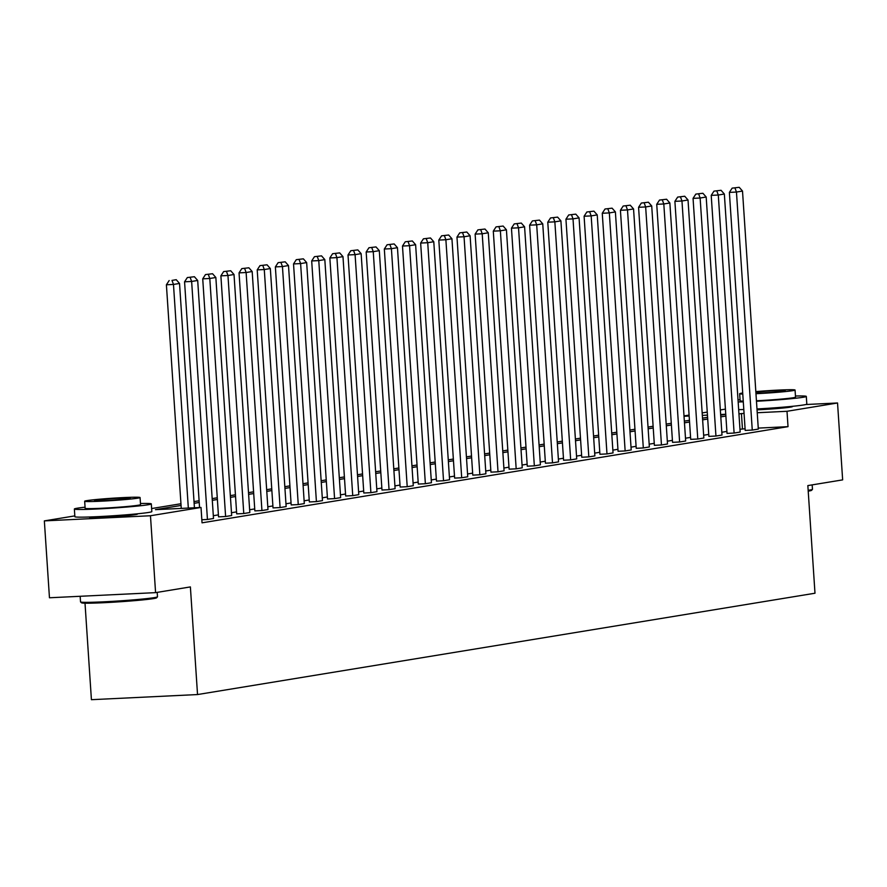 <?xml version="1.0" encoding="UTF-8"?>
<svg xmlns="http://www.w3.org/2000/svg" width="887" height="887" viewBox="0 0 887 887"><rect width="100%" height="100%" fill="white"/><g stroke="black" fill="none" stroke-linecap="round" stroke-linejoin="round"><path stroke-width="1.33" d="M791.614 406.39A24.06 0.998 176.2 0 1 792.446 406.601A24.06 0.998 176.2 0 1 790.517 407.122A24.06 0.998 176.2 0 1 757.043 409.827M136.631 513.883A24.06 0.998 176.2 0 1 137.463 514.094A24.06 0.998 176.2 0 1 135.523 514.615A24.06 0.998 176.2 0 1 108.669 516.988A24.06 0.998 176.2 0 1 89.443 517.276A24.06 0.998 176.2 0 1 90.241 516.966M85.008 603.171L91.416 699.688L197.535 694.554L814.987 593.226L807.846 485.588L842.65 479.878L837.539 402.986L787.002 411.291L757.232 412.732M197.535 694.554L190.383 586.917L155.58 592.638L49.461 597.771L44.35 520.891L74.818 515.89M684.01 415.914L689.099 415.072M702.171 412.932L707.261 412.089M720.333 409.949L725.422 409.118M805.851 404.527L837.539 402.986M155.58 592.638L150.468 515.746L44.35 520.891M727.03 433.399L734.103 433.056L718.293 195.029L711.219 195.373L727.03 433.399M721.053 190.295L713.991 191.126L721.053 190.295L724.346 194.031L740.157 432.058L734.103 433.056M690.707 439.353L697.781 439.021L681.97 200.994L674.896 201.338L690.707 439.353M684.731 196.249L677.668 197.08L684.731 196.249L688.024 199.996L703.834 438.023L697.781 439.021M654.384 445.318L661.458 444.975L645.658 206.948L638.573 207.292L654.384 445.318M648.408 202.214L641.345 203.045L648.408 202.214L651.712 205.961L667.512 443.988L661.458 444.975M618.073 451.283L625.147 450.94L609.336 212.913L602.262 213.257L618.073 451.283M612.085 208.168L605.023 208.999L612.085 208.168L615.39 211.915L631.2 449.942L625.147 450.94M581.75 457.237L588.824 456.894L573.013 218.867L565.939 219.211L581.75 457.237M575.774 214.133L568.7 214.964L575.774 214.133L579.067 217.88L594.878 455.907L588.824 456.894M545.427 463.202L552.501 462.859L536.69 224.832L529.617 225.176L545.427 463.202M539.451 220.098L532.377 220.93L539.451 220.098L542.744 223.834L558.555 461.861L552.501 462.859M509.105 469.168L516.179 468.824L500.368 230.797L493.294 231.141L509.105 469.168M503.129 226.052L496.055 226.884L503.129 226.052L506.422 229.8L522.232 467.826L516.179 468.824M472.782 475.122L479.856 474.778L464.045 236.751L456.971 237.095L472.782 475.122M466.806 232.017L459.743 232.849L466.806 232.017L470.099 235.765L485.91 473.791L479.856 474.778M436.459 481.087L443.533 480.743L427.722 242.716L420.649 243.06L436.459 481.087M430.483 237.971L423.421 238.814L430.483 237.971L433.776 241.719L449.587 479.745L443.533 480.743M400.137 487.041L407.211 486.708L391.411 248.682L384.326 249.014L400.137 487.041M394.161 243.936L387.098 244.768L394.161 243.936L397.454 247.684L413.264 485.71L407.211 486.708M363.814 493.006L370.899 492.662L355.088 254.636L348.014 254.979L363.814 493.006M357.838 249.901L350.775 250.733L357.838 249.901L361.142 253.649L376.953 491.675L370.899 492.662M327.503 498.971L334.576 498.627L318.766 260.601L311.692 260.944L327.503 498.971M321.515 255.855L314.453 256.687L321.515 255.855L324.819 259.603L340.63 497.629L334.576 498.627M291.18 504.925L298.254 504.581L282.443 266.555L275.369 266.898L291.18 504.925M285.204 261.82L278.13 262.652L285.204 261.82L288.497 265.568L304.308 503.594L298.254 504.581M254.857 510.89L261.931 510.546L246.12 272.52L239.046 272.863L254.857 510.89M248.881 267.785L241.807 268.617L248.881 267.785L252.174 271.522L267.985 509.548L261.931 510.546M218.535 516.855L225.608 516.511L209.798 278.485L202.724 278.828L218.535 516.855M212.558 273.739L205.485 274.571L212.558 273.739L215.851 277.487L231.662 515.513L225.608 516.511M745.08 428.743L739.969 429.275M726.896 431.426L721.818 432.257M708.735 434.397L703.657 435.24M690.574 437.38L685.496 438.222M672.413 440.362L667.334 441.194M654.262 443.345L649.173 444.176M636.101 446.327L631.012 447.159M617.94 449.299L612.85 450.141M599.778 452.281L594.689 453.124M581.617 455.264L576.528 456.095M563.456 458.246L558.366 459.078M545.294 461.229L540.205 462.06M527.133 464.211L522.044 465.043M508.972 467.183L503.883 468.026M490.81 470.165L485.721 470.997M472.649 473.148L467.56 473.98M454.488 476.131L449.41 476.962M436.326 479.113L431.248 479.945M418.165 482.084L413.087 482.927M400.004 485.067L394.926 485.899M381.853 488.05L376.764 488.881M363.692 491.032L358.603 491.864M345.531 494.015L340.442 494.846M327.37 496.986L322.28 497.829M309.208 499.969L304.119 500.811M291.047 502.951L285.958 503.783M272.886 505.934L267.796 506.765M254.724 508.916L249.635 509.748M236.563 511.888L231.474 512.73M218.402 514.87L213.312 515.713M181.059 505.457L155.458 509.659L201.016 507.453L202.036 522.831L788.022 426.658L758.252 428.099M201.837 519.76L207.447 519.483L191.636 281.456L184.563 281.8L199.553 507.53M194.397 276.722L187.334 277.553L194.397 276.722L197.69 280.469L213.501 518.496L207.447 519.483M236.696 513.872L243.77 513.529L227.959 275.502L220.885 275.846L236.696 513.872M230.72 270.757L223.646 271.588L230.72 270.757L234.013 274.504L249.824 512.531L243.77 513.529M273.019 507.907L280.092 507.564L264.282 269.537L257.208 269.881L273.019 507.907M267.042 264.803L259.969 265.634L267.042 264.803L270.335 268.55L286.146 506.577L280.092 507.564M309.341 501.942L316.415 501.61L300.604 263.583L293.53 263.927L309.341 501.942M303.365 258.838L296.291 259.669L303.365 258.838L306.658 262.585L322.469 500.612L316.415 501.61M345.664 495.988L352.738 495.645L336.927 257.618L329.853 257.962L345.664 495.988M339.677 252.884L332.614 253.715L339.677 252.884L342.981 256.62L358.791 494.647L352.738 495.645M381.975 490.023L389.049 489.679L373.25 251.653L366.176 251.997L381.975 490.023M375.999 246.919L368.937 247.75L375.999 246.919L379.303 250.666L395.103 488.693L389.049 489.679M418.298 484.069L425.372 483.725L409.561 245.699L402.487 246.043L418.298 484.069M412.322 240.954L405.259 241.785L412.322 240.954L415.615 244.701L431.426 482.728L425.372 483.725M454.621 478.104L461.695 477.76L445.884 239.734L438.81 240.078L454.621 478.104M448.645 235L441.582 235.831L448.645 235L451.938 238.747L467.748 476.774L461.695 477.76M490.943 472.139L498.017 471.795L482.206 233.78L475.133 234.113L490.943 472.139M484.967 229.034L477.893 229.866L484.967 229.034L488.26 232.782L504.071 470.809L498.017 471.795M527.266 466.185L534.34 465.841L518.529 227.815L511.455 228.159L527.266 466.185M521.29 223.069L514.216 223.912L521.29 223.069L524.583 226.817L540.394 464.843L534.34 465.841M563.589 460.22L570.663 459.876L554.852 221.85L547.778 222.194L563.589 460.22M557.613 217.115L550.539 217.947L557.613 217.115L560.906 220.863L576.716 458.889L570.663 459.876M599.911 454.266L606.985 453.922L591.174 215.896L584.101 216.24L599.911 454.266M593.924 211.15L586.861 211.982L593.924 211.15L597.228 214.898L613.039 452.924L606.985 453.922M636.223 448.301L643.308 447.957L627.497 209.931L620.423 210.274L636.223 448.301M630.247 205.196L623.184 206.028L630.247 205.196L633.551 208.933L649.351 446.959L643.308 447.957M672.546 442.336L679.619 441.992L663.809 203.966L656.735 204.309L672.546 442.336M666.569 199.231L659.507 200.063L666.569 199.231L669.862 202.979L685.673 441.005L679.619 441.992M708.868 436.382L715.942 436.038L700.131 198.012L693.057 198.355L708.868 436.382M702.892 193.266L695.829 194.098L702.892 193.266L706.185 197.014L721.996 435.04L715.942 436.038M745.191 430.417L752.265 430.073L736.454 192.047L729.38 192.39L745.191 430.417M739.215 187.312L732.141 188.144L739.215 187.312L742.508 191.06L758.318 429.086L752.265 430.073M788.022 426.658L787.002 411.291M201.016 507.453L150.468 515.746M744.06 413.364L738.949 413.896M725.754 414.251L720.632 414.495M707.46 415.138L702.338 415.382M689.155 416.025L684.032 416.269M151.622 508.55L180.948 503.738M194.02 501.598L199.109 500.756M212.181 498.616L217.271 497.784M230.343 495.633L235.432 494.802M248.504 492.651L253.593 491.819M266.665 489.679L271.755 488.837M284.827 486.697L289.916 485.854M302.988 483.714L308.066 482.883M321.149 480.732L326.228 479.9M339.311 477.749L344.389 476.918M357.472 474.767L362.55 473.935M375.622 471.795L380.711 470.953M393.784 468.813L398.873 467.981M411.945 465.83L417.034 464.999M430.106 462.848L435.195 462.016M448.268 459.865L453.357 459.034M466.429 456.894L471.518 456.051M484.59 453.911L489.679 453.08M502.752 450.929L507.841 450.097M520.913 447.946L526.002 447.115M539.074 444.964L544.163 444.132M557.236 441.992L562.314 441.149M575.397 439.01L580.475 438.167M593.558 436.027L598.636 435.195M611.72 433.044L616.798 432.213M629.87 430.062L634.959 429.23M648.031 427.09L653.12 426.248M666.192 424.108L671.282 423.265M684.354 421.125L689.443 420.294M702.515 418.143L707.604 417.311M720.676 415.16L725.766 414.329M725.876 416.047L720.787 416.879M707.715 419.03L702.626 419.861M689.554 422.001L684.476 422.844M671.392 424.984L666.314 425.827M653.231 427.966L648.153 428.798M635.07 430.949L629.992 431.781M616.92 433.931L611.83 434.763M598.758 436.903L593.669 437.746M580.597 439.885L575.508 440.728M562.436 442.868L557.346 443.7M544.274 445.851L539.185 446.682M526.113 448.833L521.024 449.665M507.952 451.816L502.862 452.647M489.79 454.787L484.701 455.63M471.629 457.77L466.54 458.601M453.468 460.752L448.378 461.584M435.306 463.735L430.228 464.566M417.145 466.717L412.067 467.549M398.984 469.689L393.906 470.531M380.822 472.671L375.744 473.503M362.672 475.654L357.583 476.485M344.511 478.636L339.422 479.468M326.349 481.619L321.26 482.45M308.188 484.59L303.099 485.433M290.027 487.573L284.938 488.415M271.865 490.555L266.776 491.387M253.704 493.538L248.615 494.369M235.543 496.52L230.454 497.352M217.382 499.492L212.292 500.335M199.22 502.474L194.131 503.317M742.452 428.864L741.432 413.497M188.332 508.074L173.475 284.439L166.401 284.782L181.258 508.406M194.43 507.774L179.529 283.452L173.475 284.439L172 280.403L176.236 279.704L172 280.403M166.401 284.782L169.173 280.536M176.236 279.704L179.529 283.452M157.454 596.851L156.589 597.827A37.631 1.563 176.2 0 1 153.595 598.581A37.631 1.563 176.2 0 1 112.35 602.251A37.631 1.563 176.2 0 1 81.56 602.816L80.573 601.951A38.562 1.608 -3.8 0 0 112.128 601.375A38.562 1.608 -3.8 0 0 154.382 597.616A38.562 1.608 -3.8 0 0 157.454 596.851A38.562 1.608 -3.8 0 0 157.487 596.774L157.187 592.372M80.163 596.286L80.529 601.885A38.562 1.608 -3.8 0 0 80.573 601.951M85.063 507.187A38.562 1.608 -3.8 0 0 77.468 508.173A38.562 1.608 -3.8 0 0 74.364 509.016A38.562 1.608 -3.8 0 0 105.165 508.55A38.562 1.608 -3.8 0 0 148.207 504.747A38.562 1.608 -3.8 0 0 151.311 503.905A38.562 1.608 -3.8 0 0 140.468 503.506M74.364 509.016L74.874 516.7A38.562 1.608 -3.8 0 0 105.675 516.234A38.562 1.608 -3.8 0 0 148.728 512.431A38.562 1.608 -3.8 0 0 151.821 511.588L151.311 503.905M140.068 497.552L140.545 504.625A27.763 1.153 176.2 0 1 138.305 505.224A27.763 1.153 176.2 0 1 107.316 507.963A27.763 1.153 176.2 0 1 85.141 508.295L84.664 501.233A27.763 1.153 -3.8 0 0 106.85 500.889A27.763 1.153 -3.8 0 0 137.84 498.15A27.763 1.153 -3.8 0 0 140.068 497.552A27.763 1.153 -3.8 0 0 117.893 497.884A27.763 1.153 -3.8 0 0 86.904 500.623A27.763 1.153 -3.8 0 0 84.664 501.233M128.781 498.594A17.895 0.743 -3.8 0 0 130.223 498.206A17.895 0.743 -3.8 0 0 115.931 498.416A17.895 0.743 -3.8 0 0 95.951 500.179A17.895 0.743 -3.8 0 0 94.521 500.578A17.895 0.743 -3.8 0 0 108.813 500.357A17.895 0.743 -3.8 0 0 128.781 498.594M808.157 490.311A38.562 1.608 -3.8 0 0 809.376 490.123A38.562 1.608 -3.8 0 0 812.448 489.358L811.583 490.334A37.631 1.563 176.2 0 1 808.578 491.088A37.631 1.563 176.2 0 1 808.212 491.154M738.161 401.955A38.562 1.608 -3.8 0 0 743.295 401.833M756.467 401.257A38.562 1.608 -3.8 0 0 803.201 397.254A38.562 1.608 -3.8 0 0 806.305 396.411A38.562 1.608 -3.8 0 0 795.462 396.012M738.671 409.65A38.562 1.608 -3.8 0 0 743.805 409.517M756.977 408.951A38.562 1.608 -3.8 0 0 803.711 404.938A38.562 1.608 -3.8 0 0 806.815 404.095L806.305 396.411M755.968 393.706A27.763 1.153 -3.8 0 0 792.823 390.657A27.763 1.153 -3.8 0 0 795.062 390.058L795.528 397.121A27.763 1.153 176.2 0 1 793.3 397.731A27.763 1.153 176.2 0 1 756.445 400.78M743.251 401.135A27.763 1.153 176.2 0 1 740.124 400.802L739.658 393.728A27.763 1.153 -3.8 0 0 742.774 394.061M742.707 392.996A27.763 1.153 -3.8 0 0 741.887 393.129A27.763 1.153 -3.8 0 0 739.658 393.728M755.935 393.229A17.895 0.743 -3.8 0 0 783.775 391.1A17.895 0.743 -3.8 0 0 785.217 390.712A17.895 0.743 -3.8 0 0 774.872 390.712A17.895 0.743 -3.8 0 0 755.857 392.087M812.448 489.358A38.562 1.608 -3.8 0 0 812.47 489.28L812.182 484.879M795.062 390.058A27.763 1.153 -3.8 0 0 755.835 391.599M740.057 399.693A38.562 1.608 -3.8 0 0 738.028 399.926M197.69 280.469L191.636 281.456L190.162 277.42M184.563 281.8L187.334 277.553M215.851 277.487L209.798 278.485L208.323 274.438M202.724 278.828L205.485 274.571M234.013 274.504L227.959 275.502L226.484 271.455M220.885 275.846L223.646 271.588M252.174 271.522L246.12 272.52L244.646 268.473M239.046 272.863L241.807 268.617M270.335 268.55L264.282 269.537L262.807 265.49M257.208 269.881L259.969 265.634M288.497 265.568L282.443 266.555L280.957 262.519M275.369 266.898L278.13 262.652M306.658 262.585L300.604 263.583L299.119 259.536M293.53 263.927L296.291 259.669M324.819 259.603L318.766 260.601L317.28 256.554M311.692 260.944L314.453 256.687M342.981 256.62L336.927 257.618L335.441 253.571M329.853 257.962L332.614 253.715M361.142 253.649L355.088 254.636L353.603 250.589M348.014 254.979L350.775 250.733M379.303 250.666L373.25 251.653L371.764 247.617M366.176 251.997L368.937 247.75M397.454 247.684L391.411 248.682L389.925 244.635M384.326 249.014L387.098 244.768M415.615 244.701L409.561 245.699L408.087 241.652M402.487 246.043L405.259 241.785M433.776 241.719L427.722 242.716L426.248 238.67M420.649 243.06L423.421 238.814M451.938 238.747L445.884 239.734L444.409 235.687M438.81 240.078L441.582 235.831M470.099 235.765L464.045 236.751L462.57 232.716M456.971 237.095L459.743 232.849M488.26 232.782L482.206 233.78L480.732 229.733M475.133 234.113L477.893 229.866M506.422 229.8L500.368 230.797L498.893 226.75M493.294 231.141L496.055 226.884M524.583 226.817L518.529 227.815L517.054 223.768M511.455 228.159L514.216 223.912M542.744 223.834L536.69 224.832L535.205 220.785M529.617 225.176L532.377 220.93M560.906 220.863L554.852 221.85L553.366 217.814M547.778 222.194L550.539 217.947M579.067 217.88L573.013 218.867L571.527 214.831M565.939 219.211L568.7 214.964M597.228 214.898L591.174 215.896L589.689 211.849M584.101 216.24L586.861 211.982M615.39 211.915L609.336 212.913L607.85 208.866M602.262 213.257L605.023 208.999M633.551 208.933L627.497 209.931L626.011 205.884M620.423 210.274L623.184 206.028M651.712 205.961L645.658 206.948L644.173 202.901M638.573 207.292L641.345 203.045M669.862 202.979L663.809 203.966L662.334 199.93M656.735 204.309L659.507 200.063M688.024 199.996L681.97 200.994L680.495 196.947M674.896 201.338L677.668 197.08M706.185 197.014L700.131 198.012L698.657 193.965M693.057 198.355L695.829 194.098M724.346 194.031L718.293 195.029L716.818 190.982M711.219 195.373L713.991 191.126M742.508 191.06L736.454 192.047L734.979 188M729.38 192.39L732.141 188.144M92.514 516.888L92.558 517.564M134.369 514.105L134.414 514.782M789.363 406.612L789.408 407.288"/></g></svg>
